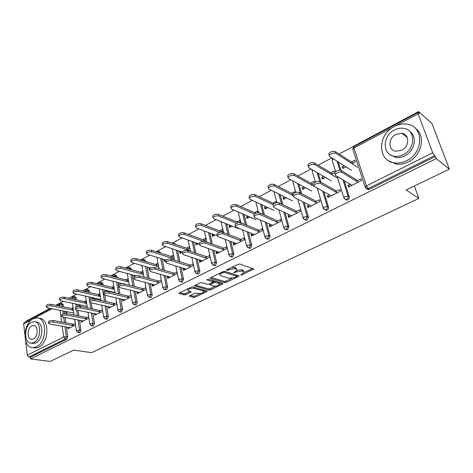 <?xml version="1.0" encoding="UTF-8"?>
<svg xmlns="http://www.w3.org/2000/svg" width="473" height="473" viewBox="0 0 473 473"><rect width="100%" height="100%" fill="white"/><g stroke="black" fill="none" stroke-linecap="round" stroke-linejoin="round"><path stroke-width="0.71" d="M240.716 275.044L241.975 274.866L253.788 269.042L239.888 264.058L238.02 264.324L226.23 270.195L227.696 270.249L229.163 269.533L235.081 268.694L236.246 269.078L236.997 270.124L233.65 272.767L236.382 271.886L242.217 271.053L243.353 271.425L244.074 272.43L240.716 275.044M189.756 295.672L189.306 296.045L189.572 296.346L193.546 297.381L195.296 297.127L207.34 291.22L192.836 286.963L191.021 287.223L178.859 293.307L184.103 294.916L185.883 294.655L191.299 291.876L188.591 290.913L187.858 290.061C189.165 288.654 191.187 288.081 193.918 288.329L203.307 290.925L203.993 291.729C202.698 293.112 200.706 293.686 198.021 293.455L196.472 293.035L194.699 293.295L189.756 295.672M393.128 127.16L353.958 148.019L366.404 185.913L432.736 152.803L418.12 113.857L417.937 112.533L419.326 113.579L418.575 111.581L431.914 123.453L449.35 169.145L406.112 189.975L418.853 198.471L91.52 352.692L73.735 350.085L50.203 361.419L30.538 358.912L436.26 158.597L435.462 156.486L434.468 155.682L368.13 188.615L369.247 189.295L435.462 156.486M449.35 169.145L436.26 158.597M224.509 282.6L226.295 282.346L238.493 276.528L239.013 276.096L238.788 275.789L224.912 271.348L223.061 271.614L210.698 277.633L210.201 278.053L210.461 278.384L224.509 282.6L224.232 281.394L226.011 281.133L231.859 278.343M222.47 284.167L210.591 289.831L208.824 290.091L194.32 285.781L199.908 282.889L201.735 282.629L207.552 284.308L209.356 284.048L213.258 281.997L206.973 279.892L208.416 279.188L222.724 283.457L222.966 283.759L222.47 284.167L222.275 283.321M418.853 198.471L414.395 185.984M432.736 152.803L434.468 155.682M30.538 358.912L30.337 357.233L28.865 357.038L27.28 355.176L25.625 340.873M24.88 334.446L23.662 323.904L24.182 322.616L50.682 308.479M26.157 321.563L26.11 321.149L50.067 308.355M55.802 305.298L63.211 301.336M69.017 298.238L76.703 294.135M82.58 290.996L90.55 286.739M96.51 283.558L104.77 279.147M110.806 275.925L119.373 271.348M125.499 268.079L134.385 263.331M140.593 260.02L149.817 255.089M156.114 251.731L165.692 246.616M172.071 243.211L182.016 237.895M188.491 234.442L198.826 228.92M205.394 225.414L216.131 219.679M222.795 216.12L233.958 210.16M240.722 206.547L252.334 200.351M259.198 196.685L271.277 190.235M278.254 186.51L290.824 179.799M297.901 176.015L310.992 169.027M318.187 165.183L331.821 157.905M339.129 154.003L418.575 111.581M351.415 161.967L354.821 160.181L355.377 161.896L351.965 163.676M356.281 181.135L360.899 178.8L361.473 180.544L348.571 187.06L348.016 185.321L349.854 186.409M344.226 165.721L342.139 166.815L343.865 167.897M342.139 166.815L342.677 168.518L345.952 166.809M350.156 184.239L348.016 185.321M79.476 320.239L80.948 330.284L79.919 332.661L79.186 332.726M74.09 296.618L75.231 296.867L76.218 298.008L76.49 299.852M77.134 304.263L77.46 306.486M78.021 310.323L78.843 315.929M61.188 303.471L62.359 303.713L63.329 304.849L63.607 306.876M64.198 311.145L64.529 313.504M65.085 317.525L65.818 322.811M66.397 326.979L67.769 336.841L66.758 339.188L65.298 338.952L28.865 357.038M30.337 357.233L66.758 339.188M369.247 189.295L367.964 189.525L366.764 188.816M78.689 304.588L78.814 306.108L80.853 305.044M86.269 300.627L84.46 301.573M84.679 303.051L86.494 302.105M81.072 320.54L81.167 322.101L88.936 318.181M88.705 316.674L84.945 318.577M106.65 306.226L108.347 316.656L107.282 319.104L106.449 319.163M100.897 282.393L101.973 282.659L103.002 283.8L103.226 285.207M104.001 289.949L104.367 292.219M104.864 295.247L105.893 301.591M105.84 290.387L105.769 291.64M113.833 286.206L111.758 287.294M107.004 291.409L107.98 290.901M112.012 288.796L114.088 287.714M108.53 306.634L108.494 308.301L116.849 304.08M116.589 302.549L112.615 304.565M135.254 291.421L137.217 302.3L136.118 304.819L135.16 304.86M129.129 267.416L130.116 267.694L131.192 268.847L131.346 269.705M132.269 274.843L134.356 286.413M134.444 275.428L134.001 275.664L134.19 276.717M142.881 271.017L140.516 272.253M140.8 273.784L143.165 272.554M137.472 291.971L136.999 292.213L137.276 293.763L146.275 289.222M145.986 287.661L141.776 289.789M165.414 275.759L167.679 287.152L166.537 289.742L165.438 289.766M158.904 251.642L159.797 251.926L160.944 253.262M162.056 258.861L164.332 270.302M164.616 259.653L163.965 259.99L164.279 261.545L165.645 260.83M171.167 257.951L173.739 256.608L173.42 255.048L170.848 256.39M172.562 274.198L176.902 271.999L177.233 273.589L167.649 278.426L167.33 276.847L169.541 277.474M168.016 276.498L167.33 276.847M197.247 259.157L199.872 271.141L198.69 273.808L197.418 273.802M190.353 235.004L191.902 235.672M193.481 241.928L195.934 253.144M196.49 242.986L195.609 243.441L195.958 245.026L198.512 243.696M203.248 241.224L205.962 239.805L205.601 238.221L202.893 239.634M205.111 257.714L209.504 255.485L209.87 257.105L199.736 262.225L199.381 260.611L201.539 261.309M200.298 260.15L199.381 260.611M230.889 241.496L233.946 254.202L232.716 256.951L231.238 256.886M226.673 223.924L229.281 234.797M230.215 225.349L229.08 225.94L229.464 227.548L232.172 226.141M239.054 222.552L240.059 222.026L239.657 220.412L236.796 221.908M239.569 240.254L244.021 238.002L244.429 239.651L233.697 245.073L233.301 243.429L235.394 244.216M234.472 242.838L233.301 243.429M266.488 222.653L270.065 236.234L268.794 239.072L267.074 238.936M261.764 204.72L264.49 215.067M265.944 206.66L264.531 207.405L264.963 209.042L267.842 207.541M276.09 202.811L275.747 201.539L272.72 203.118M276.114 221.742L280.625 219.46L281.08 221.145L269.693 226.898L269.249 225.225L271.271 226.1M270.704 224.486L269.249 225.225M304.186 202.444L308.431 217.154L307.107 220.087L306.061 220.288L304.996 219.726M298.901 184.145L301.656 193.682M303.885 186.823L302.146 187.728L302.631 189.401L305.7 187.799M314.403 182.637L314.06 181.496L310.856 183.175M311.352 184.854L313.428 183.766C315.065 181.786 317.217 181.076 319.89 181.626L336.622 191.098M314.947 202.077L319.512 199.76L320.02 201.48L307.911 207.594L307.415 205.891L309.354 206.867M309.194 204.986L307.415 205.891M344.125 180.633L349.257 196.857C349.523 198.146 349.062 199.157 347.874 199.89L346.674 200.109L344.143 198.435M338.207 161.932L340.856 170.31M335.286 191.772L339.88 189.448L340.418 191.181L327.919 197.489L327.399 195.769L329.291 196.798M329.356 194.775L327.399 195.769M323.739 176.441L321.835 177.434L322.344 179.119L325.513 177.47M331.342 174.431L334.653 172.704L334.121 171.007L330.816 172.734M323.863 191.76L328.522 207.162C328.77 208.445 328.321 209.438 327.168 210.148L326.051 210.361L324.945 209.758M318.276 173.26L320.99 182.247M295.229 212.064L299.77 209.764L300.254 211.461L288.512 217.391L288.039 215.706L290.026 216.628M289.659 214.884L288.039 215.706M284.628 196.892L283.055 197.714L283.516 199.37L286.484 197.82M294.927 192.765L294.614 191.671L291.498 193.297M291.965 194.959L292.888 194.48M285.065 212.732L288.956 226.839L287.655 229.724L285.798 229.535M280.069 194.616L282.824 204.602M257.566 231.137L262.048 228.867L262.485 230.534L251.429 236.122L251.009 234.46L253.073 235.288M252.322 233.798L251.009 234.46M247.817 216.143L246.545 216.805L246.953 218.431L249.75 216.977M257.856 212.738L257.436 211.112L254.492 212.649M248.437 232.231L251.737 245.351L250.489 248.142L248.893 248.047M243.973 214.482L246.646 225.118M222.085 249.111L226.514 246.871L226.904 248.502L216.474 253.77L216.096 252.144L218.23 252.884M217.137 251.618L216.096 252.144M213.11 234.295L212.105 234.815L212.478 236.411L215.103 235.04M220.802 232.072L222.765 231.043L222.387 229.44L219.602 230.895M213.837 250.465L216.664 262.793L215.457 265.501L214.086 265.465M209.846 233.065L212.383 244.127M188.609 266.068L192.978 263.857L193.321 265.465L183.471 270.438L183.134 268.841L185.321 269.504M183.932 268.439L183.134 268.841M180.331 251.435L179.574 251.831L179.9 253.398L182.229 252.18M186.983 249.703L189.626 248.325L189.289 246.752L186.652 248.13M181.112 267.582L183.548 279.259L182.389 281.89L181.206 281.896M174.407 243.435L176.317 244.642M177.558 250.519L179.923 261.859M152.537 284.338L151.957 284.634L152.259 286.2L161.577 281.494M161.269 279.915L156.959 282.103M149.326 267.647L148.782 267.931L149.078 269.468L149.527 269.238M157.982 263.124L155.481 264.431M155.777 265.974L158.284 264.667M150.136 283.705L152.241 294.833L151.118 297.381L150.095 297.416M143.816 259.636L144.756 259.919L145.956 261.604M146.967 266.967L149.143 278.479M122.809 299.397L122.43 299.592L122.696 301.13L131.364 296.754M131.092 295.205L127.001 297.275M119.959 283.008L119.604 283.191L119.775 284.178M128.165 278.715L125.948 279.874M126.214 281.394L128.437 280.235M120.763 298.924L122.59 309.573L121.508 312.056L120.615 312.109M114.827 275.002L115.861 275.274L116.914 276.421L117.109 277.568M117.954 282.499L119.941 294.111M94.624 313.676L94.653 315.29L102.712 311.222M102.47 309.703L98.597 311.666M92.093 297.582L92.129 299.019M99.874 293.508L97.935 294.525M92.507 298.966L94.245 298.061M98.171 296.015L100.11 295.004M92.891 313.327L94.47 323.562L93.423 325.968L92.643 326.033M87.322 289.594L88.433 289.854L89.438 290.996L89.693 292.627M90.396 297.204L90.733 299.374M91.277 302.897L92.2 308.857M67.858 327.233L68.023 328.741L75.509 324.957M75.296 323.467L71.636 325.323M65.605 311.429L65.806 312.89L67.793 311.855L65.617 311.423M73.008 307.562L71.317 308.443M71.529 309.91L73.214 309.029M321.835 177.434L323.609 178.463M302.146 187.728L303.968 188.703M283.055 197.714L284.917 198.636M264.531 207.405L266.429 208.28M246.545 216.805L248.479 217.639M229.08 225.94L231.043 226.727M212.105 234.815L214.103 235.566M195.609 243.441L197.631 244.151M179.574 251.831L181.614 252.499M163.965 259.99L165.668 260.517M148.782 267.931L150.154 268.327M151.957 284.634L154.192 285.225M134.001 275.664L135.438 276.049M136.999 292.213L139.251 292.769M119.604 283.191L121.549 283.682M122.43 299.592L124.701 300.119M105.585 290.523L107.72 291.031M108.24 306.776L110.534 307.273M91.916 297.671L94.068 298.15M94.423 313.782L96.723 314.243M78.595 304.636L80.759 305.091M80.948 320.605L83.266 321.043M67.816 327.257L70.146 327.665M243.897 271.721L243.051 270.195L243.353 271.425M236.908 270.302L241.916 269.817L243.051 270.195M236.819 269.391L235.95 267.836L236.246 269.078M231.705 267.399L235.95 267.836M244.033 272.519L252.635 268.41M211.124 277.426L224.232 281.394M236.571 276.09L237.836 275.481M236.293 276.74L236.494 276.22L224.303 272.347L221.482 273.276L219.85 274.642L220.649 275.694L229.021 278.29L234.779 277.462L236.293 276.74M236.618 276.291L236.204 275.002L236.494 276.22M224.61 271.295L236.204 275.002M219.614 273.293L219.732 274.115M221.76 283.167L219.567 284.22M215.676 286.076L210.325 288.636L210.591 289.831M195.278 285.148L208.558 288.891L210.325 288.636M213.211 281.79L212.88 280.519M213.477 286.023C216.185 286.277 218.213 285.68 219.555 284.243L218.898 283.428L215.664 282.464L213.867 282.73L209.971 284.77L213.477 286.023M219.431 283.699L218.881 282.31M215.191 281.21L213.589 281.512L213.867 282.73M213.193 281.701L213.589 281.512M203.881 291.22L203.514 289.925M192.972 286.999L191.47 287.052M187.586 288.897L187.71 289.375M179.858 292.663L183.849 293.715L185.635 293.449L190.063 291.309M190.3 295.406L193.291 296.199L195.042 295.938L200.138 293.502M204.017 291.652L206.11 290.647M329.042 154.742L328.729 153.731C330.402 151.608 332.584 150.863 335.268 151.496L335.824 153.252C333.14 152.625 330.952 153.37 329.273 155.487L329.669 156.551L351.581 170.357M357.547 167.276L335.824 153.252M353.124 163.073L335.268 151.496M334.955 173.686L334.653 172.716C336.374 170.647 338.579 169.908 341.281 170.493L341.849 172.29C339.153 171.711 336.936 172.45 335.215 174.513L335.599 175.536L351.989 185.333M341.281 170.493L357.535 180.503M341.849 172.29L358.102 182.247M394.269 126.516C377.454 134.616 377.277 160.885 394.311 162.848C398.337 163.451 402.405 162.747 406.508 160.731C423.572 153.063 424.115 126.451 407.513 124.245C403.097 123.459 398.68 124.216 394.269 126.516M388.587 160.773L395.99 164.048C400.01 164.651 404.066 163.954 408.158 161.955C421.892 155.688 426.155 135.284 415.282 128.236M409.588 131.311C417.724 136.23 414.803 151.218 404.764 155.854C401.778 157.332 398.816 157.846 395.877 157.391L390.331 154.825M394.411 129.998C382.249 135.822 382.078 154.831 394.322 156.261C397.267 156.711 400.241 156.196 403.233 154.706C415.525 149.107 415.885 129.915 403.865 128.366C400.714 127.816 397.562 128.36 394.411 129.998M401.642 150.26C409.553 146.624 409.76 134.279 401.991 133.291L395.96 134.338C388.108 138.063 387.978 150.337 395.842 151.271L401.642 150.26M404.326 134.143L403.091 134.178M33.051 318.879C22.509 323.721 22.361 348.299 33.045 347.679L36.433 346.833C47.164 342.198 47.294 317.277 36.758 317.933L33.051 318.879M33.63 347.767L35.363 348.01L38.751 347.164C49.47 342.553 49.582 317.702 39.046 318.347L38.703 318.288M35.41 321.936L36.155 322.072C43.753 321.605 43.658 339.508 35.954 342.866L33.482 343.487L32.211 343.303M31.389 322.373C23.78 325.85 23.662 343.629 31.342 343.173L33.814 342.547C41.523 339.176 41.636 321.226 34.032 321.693L31.389 322.373M33.376 338.928C38.337 336.746 38.408 325.193 33.5 325.495L31.821 325.927C26.902 328.156 26.825 339.632 31.768 339.336L33.376 338.928M308.118 165.905L307.834 164.947C309.431 162.931 311.559 162.215 314.214 162.813L314.74 164.551C312.079 163.965 309.951 164.675 308.349 166.691L308.786 167.744L331.301 180.834M337.083 177.848L314.74 164.551M332.572 173.786L314.214 162.813M287.856 176.713L287.596 175.814C289.121 173.893 291.202 173.213 293.834 173.768L294.33 175.489C291.693 174.939 289.612 175.619 288.087 177.541L288.56 178.581L311.636 190.991M314.178 186.409L294.33 175.489M312.659 184.174L293.834 173.768M268.226 187.19L267.996 186.344C269.45 184.511 271.484 183.855 274.092 184.381L274.559 186.09C271.951 185.57 269.917 186.226 268.457 188.047L268.971 189.082L292.556 200.848M293.207 195.591L274.559 186.09M293.053 194.096L274.092 184.381M249.2 197.342L248.993 196.549C250.388 194.805 252.375 194.172 254.959 194.663L255.396 196.354C252.813 195.869 250.826 196.502 249.431 198.24L249.981 199.257L274.038 210.414M273.016 204.697L255.396 196.354M273.968 203.715L254.959 194.663M230.747 207.192L230.57 206.447C231.9 204.779 233.845 204.176 236.405 204.638L236.819 206.311C234.265 205.861 232.314 206.465 230.978 208.126L231.563 209.125L256.059 219.697M254.326 214.027L236.819 206.311M255.787 213.222L236.405 204.638M319.89 181.626L320.428 183.406C317.755 182.862 315.597 183.571 313.954 185.534L314.379 186.545L331.242 195.816M313.7 184.665L313.954 185.534M320.428 183.406L337.16 192.824M293.124 195.302L292.876 194.438C294.443 192.57 296.541 191.89 299.19 192.399L299.699 194.161C297.05 193.658 294.945 194.338 293.378 196.2L293.839 197.2L311.133 205.968M299.19 192.399L316.36 201.356M299.699 194.161L316.869 203.071M273.199 205.601L272.974 204.785C274.47 203.006 276.528 202.355 279.147 202.828L279.626 204.578C277.001 204.105 274.943 204.756 273.447 206.53L273.95 207.523L291.634 215.812M279.147 202.828L296.719 211.307M279.626 204.578L297.198 213.004M253.889 215.582L253.694 214.819C255.118 213.122 257.129 212.495 259.724 212.939L260.18 214.665C257.578 214.228 255.568 214.854 254.137 216.545L254.681 217.521L272.726 225.361M259.724 212.939L277.669 220.956M260.18 214.665L278.124 222.635M235.176 225.26L234.998 224.545C236.364 222.925 238.333 222.322 240.905 222.736L241.331 224.45C238.759 224.042 236.784 224.64 235.418 226.254L235.997 227.211L254.379 234.626M240.905 222.736L259.186 230.321M241.331 224.45L259.618 231.983M212.85 216.752L212.69 216.055C213.967 214.464 215.871 213.879 218.408 214.31L218.798 215.972C216.267 215.546 214.358 216.126 213.075 217.71L213.701 218.703L238.587 228.719M236.506 223.238L218.798 215.972M238.516 222.617L218.408 214.31M217.024 234.649L216.871 233.975C218.177 232.432 220.105 231.853 222.647 232.237L223.049 233.934C220.501 233.556 218.573 234.135 217.261 235.672L217.882 236.618L236.565 243.625M222.647 232.237L241.248 239.409M223.049 233.934L241.65 241.059M195.479 226.035L195.337 225.379C196.561 223.859 198.429 223.297 200.936 223.699L201.309 225.343C198.802 224.947 196.934 225.509 195.704 227.022L196.36 227.992L217.225 235.838M219.484 232.308L201.309 225.343M221.583 231.664L200.936 223.699M199.411 243.761L199.275 243.134C200.528 241.656 202.414 241.1 204.939 241.455L205.317 243.134C202.793 242.779 200.901 243.341 199.647 244.813L200.298 245.735L219.265 252.363M204.939 241.455L223.824 248.23M205.317 243.134L224.208 249.868M178.617 235.046L178.487 234.431C179.663 232.982 181.496 232.438 183.979 232.811L184.328 234.442C181.845 234.076 180.012 234.614 178.829 236.062L179.521 237.02L199.476 244.033M203.42 241.283L184.328 234.442M204.904 240.361L183.979 232.811M182.318 252.612L182.194 252.02C183.4 250.613 185.25 250.069 187.746 250.4L188.106 252.068C185.605 251.737 183.749 252.28 182.543 253.682L183.234 254.592L202.456 260.848M187.746 250.4L206.89 256.809M188.106 252.068L207.257 258.424M162.227 243.808L162.115 243.234C163.25 241.839 165.047 241.319 167.507 241.668L167.832 243.282C165.373 242.939 163.575 243.459 162.44 244.848L163.161 245.783L182.2 252.044M190.4 250.85L167.832 243.282M188.686 248.816L167.507 241.668M165.716 261.202L165.609 260.653C166.762 259.305 168.577 258.784 171.055 259.092L171.392 260.741C168.914 260.434 167.093 260.954 165.934 262.302L166.662 263.195L186.12 269.102M171.055 259.092L190.442 265.14M171.392 260.741L190.785 266.742M146.305 252.322L146.204 251.784C147.298 250.454 149.06 249.951 151.496 250.27L151.803 251.873C149.367 251.553 147.6 252.056 146.506 253.386L147.269 254.303L166.047 260.091M174.342 258.95L151.803 251.873M172.905 257.046L151.496 250.27M149.586 269.557L149.492 269.042C150.603 267.753 152.383 267.251 154.837 267.535L155.156 269.167C152.702 268.883 150.917 269.385 149.799 270.674L150.556 271.549L170.227 277.125M154.837 267.535L174.442 273.246M155.156 269.167L174.768 274.837M130.826 260.605L130.737 260.103C131.79 258.826 133.522 258.335 135.934 258.636L136.224 260.221C133.812 259.925 132.073 260.41 131.021 261.687L131.807 262.586L150.686 268.037M158.727 266.843L136.224 260.221M157.556 265.046L135.934 258.636M133.912 277.681L133.824 277.202C134.9 275.96 136.65 275.475 139.074 275.735L139.375 277.349C136.945 277.095 135.189 277.58 134.119 278.816L134.906 279.673L154.772 284.929M139.074 275.735L158.881 281.128M139.375 277.349L159.188 282.7M115.773 268.658L115.69 268.191C116.707 266.967 118.41 266.494 120.798 266.772L121.07 268.345C118.682 268.067 116.973 268.54 115.962 269.764L116.778 270.645L136.047 275.865M143.538 274.541L121.07 268.345M142.615 272.838L120.798 266.772M118.67 285.58L118.593 285.13C119.628 283.942 121.348 283.469 123.755 283.711L124.032 285.314C121.62 285.077 119.9 285.55 118.865 286.733L119.687 287.566L139.73 292.527M123.755 283.711L143.739 288.802M124.032 285.314L144.023 290.357M101.121 276.498L101.051 276.061C102.032 274.884 103.705 274.429 106.07 274.689L106.33 276.244C103.959 275.99 102.286 276.445 101.305 277.621L102.15 278.485L122.306 283.605M128.757 282.05L106.33 276.244M128.065 280.424L106.07 274.689M103.841 293.266L103.776 292.846C104.77 291.705 106.46 291.25 108.849 291.469L109.109 293.059C106.721 292.84 105.03 293.295 104.03 294.431L104.882 295.253L125.085 299.923M108.849 291.469L128.993 296.264M109.109 293.059L129.265 297.813M86.866 284.137L86.801 283.723C87.747 282.594 89.391 282.15 91.738 282.387L91.981 283.93C89.633 283.694 87.984 284.143 87.038 285.266L87.913 286.112L114.904 292.551M114.365 289.37L91.981 283.93M113.892 287.815L91.738 282.387M89.415 300.745L89.356 300.355C90.319 299.261 91.981 298.818 94.346 299.019L94.588 300.591C92.223 300.39 90.562 300.834 89.598 301.928L90.473 302.726L110.824 307.125M94.346 299.019L114.637 303.536M94.588 300.591L114.898 305.067M72.984 291.569L72.925 291.191C73.841 290.103 75.461 289.671 77.785 289.89L78.01 291.415C75.686 291.202 74.066 291.634 73.149 292.716L74.048 293.544L100.838 299.539M100.353 296.512L78.01 291.415M100.081 295.016L77.785 289.89M75.373 308.029L75.319 307.669C76.248 306.616 77.885 306.179 80.227 306.368L80.457 307.923C78.116 307.74 76.478 308.177 75.544 309.224L76.449 310.004L96.93 314.143M80.227 306.368L100.654 310.619M80.457 307.923L100.897 312.139M59.462 298.812L59.415 298.457C60.296 297.411 61.892 296.991 64.192 297.192L64.405 298.711C62.099 298.51 60.509 298.93 59.622 299.971L60.55 300.775L87.138 306.368M86.701 303.483L64.405 298.711M86.476 302.011L64.192 297.192M61.697 315.124L61.65 314.787C62.548 313.776 64.162 313.351 66.48 313.522L66.693 315.065C64.375 314.9 62.761 315.32 61.862 316.331L62.791 317.087L83.39 320.978M66.48 313.522L87.032 317.525M66.693 315.065L87.257 319.027M46.289 305.871L46.242 305.54C47.099 304.535 48.672 304.127 50.954 304.31L51.149 305.812C48.867 305.629 47.294 306.037 46.437 307.042L47.389 307.828L73.794 313.037M73.398 310.282L51.149 305.812M73.185 308.822L50.954 304.31M48.376 322.042L48.335 321.723C49.204 320.747 50.788 320.339 53.088 320.493L53.289 322.018C50.989 321.871 49.405 322.279 48.536 323.248L49.488 323.993L70.187 327.647M53.088 320.493L73.747 324.253M53.289 322.018L73.959 325.743M241.792 274.109L241.975 274.866M227.513 269.444L227.696 270.249M234.738 271.809L234.927 272.584M418.12 113.857L395.434 125.936M417.937 112.533L353.922 146.689L353.958 148.019L352.763 149.161L352.976 149.805M353.922 146.689L352.763 149.161L365.156 186.995L366.404 185.913L368.13 188.615L366.847 188.839L365.387 187.645M27.28 355.176L63.689 337.001L62.217 326.24M61.644 322.048L60.041 310.323M59.456 306.037L59.308 304.925L57.836 305.706M52.107 308.757L33.672 318.577M32.43 319.24L23.662 323.904M63.329 304.849L61.886 304.553L59.308 304.925L59.781 303.625L56.417 305.422M64.949 326.719L66.309 336.599L65.298 338.952L63.689 337.001L66.309 336.599L67.769 336.841M337.054 161.204L339.892 170.179M342.972 179.941L348.104 196.2L349.257 196.857M367.964 189.525L365.156 186.995L365.357 187.592M337.214 176.5L343.824 197.613L345.521 199.464L346.721 199.245C347.909 198.506 348.37 197.495 348.104 196.2L344.994 196.597L343.824 197.613L344.007 198.181M332.519 158.343L332.093 160.14L333.465 158.94M317.093 172.574L319.807 181.579M322.681 191.11L327.34 206.547L328.522 207.162M297.688 183.489L300.444 193.049M302.974 201.829L307.219 216.569L308.431 217.154M278.828 194.001L281.583 204.005M283.824 212.152L287.714 226.289L288.956 226.839M260.499 204.135L263.225 214.5M265.223 222.103L268.8 235.714L270.065 236.234M242.684 213.926L245.363 224.586M247.148 231.711L250.448 244.854L251.737 245.351M225.367 223.398L227.974 234.289M229.582 241.005L232.633 253.735L233.946 254.202M208.522 232.568L211.059 243.648M212.507 249.998L215.327 262.355L216.664 262.793M192.139 241.455L194.586 252.688M195.905 258.719L198.518 270.727L199.872 271.141M176.198 250.075L178.558 261.433M179.752 267.168L182.182 278.869L183.548 279.259M160.909 253.079L159.572 252.824M160.684 258.441L162.954 269.9M164.036 275.369L166.295 286.786L167.679 287.152M145.85 261.066L144.466 260.658L144.572 261.197M145.583 266.565L147.753 278.1M148.741 283.333L150.846 294.484L152.241 294.833M131.192 268.847L129.797 268.457L129.951 269.314M130.873 274.464L132.948 286.053M133.853 291.072L135.804 301.975L137.217 302.3M116.914 276.421L115.507 276.049L115.702 277.202M116.541 282.139L118.528 293.774M119.35 298.599L121.171 309.265L122.59 309.573M103.002 283.8L101.583 283.451L101.813 284.858M102.582 289.612L104.468 301.271M105.219 305.913L106.916 316.372L108.347 316.656M89.438 290.996L88.013 290.664L88.268 292.302M88.971 296.884L89.474 300.148M89.829 302.478L90.769 308.562M91.455 313.037L93.027 323.29L94.47 323.562M76.218 298.008L74.787 297.694L75.053 299.539M75.698 303.962L76.135 306.947M76.585 310.028L77.401 315.651M78.033 319.967L79.499 330.03L80.948 330.284M59.781 303.625L60.922 303.412L61.886 304.553L62.164 306.587M62.755 310.862L63.163 313.806M63.636 317.247L64.369 322.545M335.664 171.545L332.283 160.749M317.241 188.118L323.16 207.907L324.862 209.746L325.98 209.539C327.139 208.824 327.588 207.824 327.34 206.547L324.259 206.943L323.16 207.907L323.325 208.439M312.706 170.026L312.062 170.783L312.233 171.356M326.051 210.361L323.579 208.877M297.807 199.21L303.134 217.876L304.843 219.714L305.889 219.513L307.219 216.569L304.174 216.971L303.134 217.876L303.288 218.384M292.763 180.84L292.787 181.644M306.061 220.288L303.654 218.975M278.893 209.841L283.723 227.543L285.432 229.375L286.413 229.18L287.714 226.289L284.699 226.691L283.723 227.543L283.859 228.021M286.679 229.919L284.338 228.755M260.499 220.051L264.892 236.92L266.601 238.747L267.523 238.558L268.8 235.714L265.82 236.116L264.892 236.92L265.016 237.369M267.872 239.261L265.607 238.226M242.608 229.878L246.622 246.019L248.331 247.834L249.194 247.657L250.448 244.854L247.497 245.262L246.622 246.019L246.735 246.445M249.626 248.319L247.42 247.403M225.207 239.362L228.885 254.852L230.588 256.662L231.403 256.49L232.633 253.735L229.707 254.137L228.885 254.852L228.985 255.254M231.906 257.117L229.766 256.301M208.28 248.526L211.656 263.437L213.358 265.235L214.121 265.069L215.327 262.355L212.436 262.757L211.744 263.81M214.695 265.666L212.614 264.933M191.813 257.383L194.917 271.774L196.614 273.56L197.336 273.4L198.518 270.727L195.656 271.135L194.994 272.129M189.354 234.75L190.56 235.187M197.968 273.968L195.94 273.311M175.785 265.962L178.646 279.88L180.337 281.654L181.023 281.5L182.182 278.869L179.344 279.271L178.717 280.211M172.651 243.406L173.887 243.258L174.963 244.186M181.709 282.038L179.728 281.447M160.181 274.281L162.824 287.761L164.509 289.523L165.154 289.381L166.295 286.786L163.487 287.188L162.889 288.075M158.691 252.547L159.537 252.647L158.425 251.494L156.77 251.938M165.899 289.884L163.96 289.352M144.992 282.346L147.434 295.43L149.113 297.18L149.722 297.038L150.846 294.484L148.061 294.886L147.487 295.726M142.781 260.664L144.466 260.658L143.372 259.506L141.462 260.274M150.515 297.517L148.617 297.032M130.199 290.168L132.452 302.897L134.131 304.63L134.704 304.494L135.804 301.975L133.055 302.377L132.505 303.169M127.521 268.64L129.797 268.457L128.721 267.304L127.474 267.505L126.658 268.404M135.538 304.949L133.676 304.506M115.784 297.771L117.872 310.164L119.539 311.878L120.089 311.754L121.171 309.265L118.445 309.673L117.919 310.418M112.799 276.439L115.507 276.049L114.454 274.902L113.23 275.109L112.314 276.315M120.964 312.18L119.131 311.778M101.742 305.162L103.676 317.241L105.331 318.944L105.851 318.82L106.916 316.372L104.214 316.774L103.711 317.478M98.579 284.066L101.583 283.451L100.554 282.304L99.354 282.511L98.396 284.019M106.768 319.228L104.965 318.855M88.049 312.346L89.84 324.135L91.49 325.82L91.981 325.702L93.027 323.29L90.355 323.692L89.876 324.36M85.388 291.037L88.013 290.664L87.008 289.523L85.826 289.724L84.88 291.522L85.388 291.037M92.933 326.086L91.153 325.749M74.704 319.34L76.36 330.852L78.004 332.525L78.471 332.413L79.499 330.03L76.851 330.432L76.389 331.065M71.748 298.824L72.18 298.067L74.787 297.694L73.8 296.553L72.641 296.76L71.736 298.747M79.452 332.773L77.696 332.466M241.916 269.817L242.217 271.053M236.175 271.029L236.382 271.886M234.785 267.446L235.081 268.694M228.973 268.729L229.163 269.533M253.002 268.534L253.238 269.492M210.349 277.864L210.461 278.384M238.274 275.623L238.493 276.528M226.011 281.133L226.295 282.346M224.06 271.319L224.303 272.347M222.824 271.727L223.008 272.531M221.293 272.472L221.482 273.276M208.558 288.891L208.824 290.091M194.48 285.58L194.592 286.106M212.738 280.477L213.004 281.677M206.89 279.525L206.973 279.892M218.632 282.233L218.898 283.428M215.398 281.269L215.664 282.464M210.284 283.605L210.455 284.368M203.065 289.801L203.307 290.925M193.676 287.194L193.918 288.329M190.678 291.474L190.844 292.261M185.635 293.449L185.883 294.655M183.849 293.715L184.103 294.916M179.036 293.094L179.149 293.621M206.689 290.812L206.867 291.61M195.042 295.938L195.296 297.127M193.291 296.199L193.546 297.381M189.466 295.844L189.572 296.346M346.674 200.109L345.521 199.464M312.139 169.695L312.062 170.783L315.426 182.052M292.604 180.757L295.867 192.428M273.902 191.541L276.936 202.645M255.787 201.953L258.589 212.714M238.161 211.975L240.828 222.706M221.003 221.642L223.605 232.604M204.312 230.984L206.837 242.135M188.065 240.024L190.507 251.323M172.249 248.774L174.596 260.197M156.847 257.259L159.105 268.776M141.847 265.489L144.011 277.077M127.237 273.477L129.3 285.124M113 281.24L114.969 292.929M99.117 288.784L100.991 300.497M85.583 296.122L87.369 307.852M72.387 303.264L74.078 315M219.567 273.406L219.85 274.642M209.77 283.853L209.971 284.77M187.61 288.885L187.858 290.061M328.729 153.731L329.273 155.487M335.215 174.513L334.653 172.716M394.311 162.848L395.99 164.048M395.877 157.391L394.322 156.261M407.247 137.501L401.991 133.291M33.045 347.679L35.363 348.01M33.482 343.487L31.342 343.173M34.375 325.649L33.5 325.495M307.834 164.947L308.349 166.691M287.596 175.814L288.087 177.541M267.996 186.344L268.457 188.047M248.993 196.549L249.431 198.24M230.57 206.447L230.978 208.126M293.378 196.2L292.876 194.438M273.447 206.53L272.974 204.785M254.137 216.545L253.694 214.819M235.418 226.254L234.998 224.545M212.69 216.055L213.075 217.71M217.261 235.672L216.871 233.975M195.337 225.379L195.704 227.022M199.647 244.813L199.275 243.134M178.487 234.431L178.829 236.062M182.543 253.682L182.194 252.02M162.115 243.234L162.44 244.848M165.934 262.302L165.609 260.653M146.204 251.784L146.506 253.386M149.799 270.674L149.492 269.042M130.737 260.103L131.021 261.687M134.119 278.816L133.824 277.202M115.69 268.191L115.962 269.764M118.865 286.733L118.593 285.13M101.051 276.061L101.305 277.621M104.03 294.431L103.776 292.846M86.801 283.723L87.038 285.266M89.598 301.928L89.356 300.355M72.925 291.191L73.149 292.716M75.544 309.224L75.319 307.669M59.415 298.457L59.622 299.971M61.862 316.331L61.65 314.787M46.242 305.54L46.437 307.042M48.536 323.248L48.335 321.723"/></g></svg>
